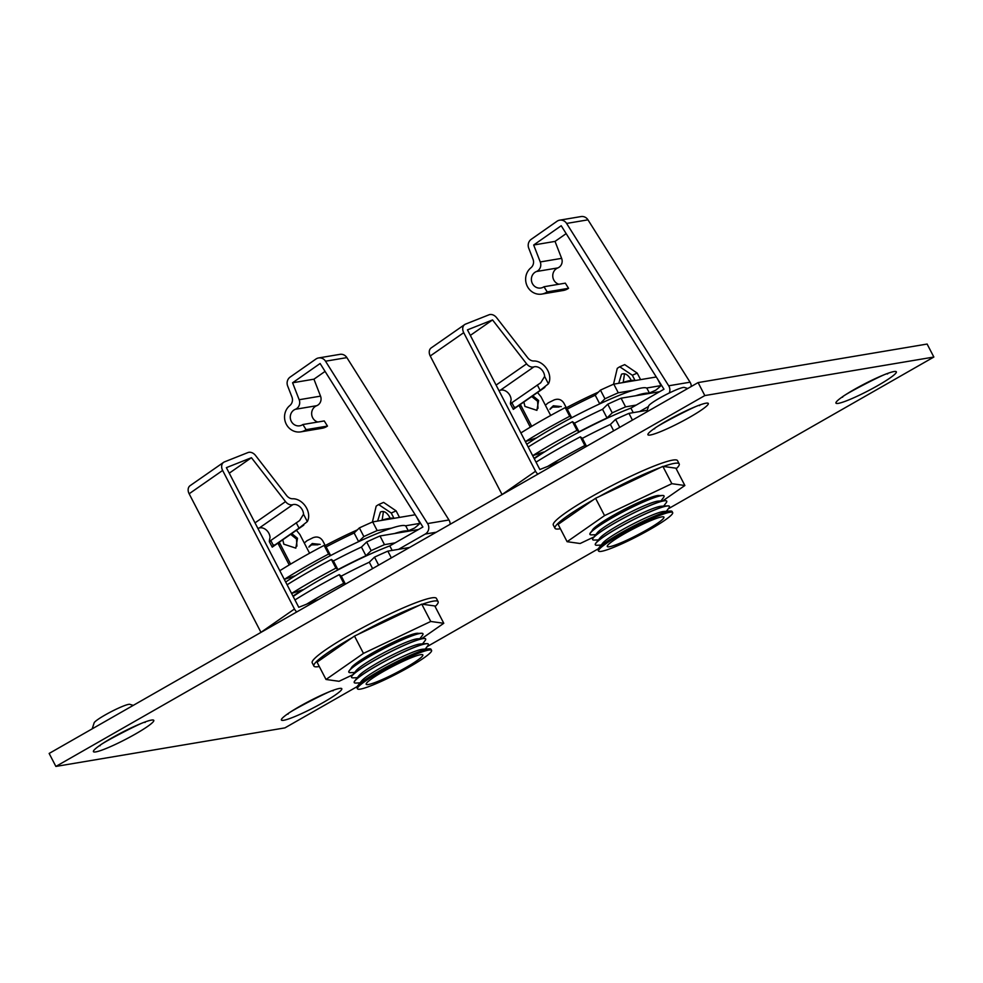 <?xml version="1.0" encoding="UTF-8"?>
<svg xmlns="http://www.w3.org/2000/svg" width="983" height="983" viewBox="0 0 983 983"><rect width="100%" height="100%" fill="white"/><g stroke="black" fill="none" stroke-linecap="round" stroke-linejoin="round"><path stroke-width="1.47" d="M133.233 705.389L129.83 704.332A20.238 2.322 152.6 0 0 105.07 715.01A20.238 2.322 152.6 0 0 94.147 722.837L92.193 728.845M687.744 388.494L684.34 387.449A20.238 2.322 152.6 0 0 659.581 398.115A20.238 2.322 152.6 0 0 648.657 405.942L646.703 411.951M704.823 395.571L698.09 382.584L927.116 344.05L933.85 357.038L704.823 395.571L55.884 766.433L284.91 727.887L357.099 686.638M933.85 357.038L668.243 508.825M598.18 548.858L427.15 646.605M698.09 382.584L49.15 753.445L55.884 766.433M536.042 462.17A95.744 10.997 -27.4 0 1 580.351 436.845L582.366 438.344A76.096 8.736 -27.4 0 1 610.394 424.447L615.604 419.36A95.744 10.997 -27.4 0 1 628.936 413.364L647.244 410.28M547.715 466.397A95.744 10.997 -27.4 0 1 584.848 445.508L586.212 446.515M580.351 436.845L584.848 445.508M582.366 438.344L586.519 446.343M610.394 424.447L613.687 430.812M615.604 419.36L619.745 427.359M628.936 413.364L632.438 420.11M528.19 447.007A95.744 10.997 -27.4 0 1 572.499 421.695L574.514 423.181A76.096 8.736 -27.4 0 1 602.53 409.284L607.752 404.21A95.744 10.997 -27.4 0 1 621.084 398.201L659.605 391.726M534.064 458.348A76.096 8.736 -27.4 0 1 543.771 451.983L532.675 455.682A95.744 10.997 -27.4 0 1 576.996 430.345L578.999 431.844A76.096 8.736 -27.4 0 1 607.027 417.947L612.237 412.86A95.744 10.997 -27.4 0 1 625.569 406.864L636.247 405.07M572.499 421.695L576.996 430.345M607.027 417.947L602.53 409.284A76.096 8.736 -27.4 0 0 574.514 423.181L578.999 431.844M607.752 404.21L612.237 412.86M621.084 398.201L625.569 406.864M549.952 409.333L552.606 407.085L559.094 407.036M566.319 407.785L563.923 403.177C561.49 399.43 558.184 398.373 554.007 399.983A87.929 10.1 152.6 0 1 551.094 401.433A87.929 10.1 152.6 0 1 548.195 402.858L545.368 405.229M550.283 408.658L553.343 405.758L561.256 406.606M635.559 395.768A76.096 8.736 -27.4 0 1 649.333 393.446M520.892 432.938A95.744 10.997 -27.4 0 1 565.213 407.613L569.698 416.276A95.744 10.997 -27.4 0 0 525.389 441.6L536.472 437.902A76.096 8.736 -27.4 0 0 526.777 444.279A76.096 8.736 -27.4 0 1 600.085 403.706A76.096 8.736 -27.4 0 1 647.06 388.543L649.579 393.409M565.213 407.613L567.216 409.112A76.096 8.736 -27.4 0 1 595.243 395.215L600.453 390.128A95.744 10.997 -27.4 0 1 613.785 384.132L656.288 376.981M646.531 388.039L661.006 385.606A95.744 10.997 -27.4 0 1 655.686 390.251L649.382 393.016M569.698 416.276L571.713 417.775A76.096 8.736 -27.4 0 1 599.728 403.878L604.95 398.791A95.744 10.997 -27.4 0 1 618.27 392.795L632.745 390.362M657.676 379.18L661.006 385.606M567.216 409.112L571.713 417.775M595.243 395.215L599.728 403.878M600.453 390.128L604.95 398.791M613.785 384.132L618.27 392.795M592.245 530.525A38.054 4.374 -27.4 0 1 593.191 529.014A38.054 4.374 -27.4 0 1 627.633 507.707A38.054 4.374 -27.4 0 1 659.556 495.629M593.953 536.951L580.13 543.513L567.105 541.694L558.123 524.381L595.575 498.283L662.861 466.372L675.886 468.178L684.868 485.504L662.923 500.789M567.105 541.694L604.557 515.608L671.844 483.685L684.868 485.504M662.861 466.372L671.844 483.685M595.575 498.283L604.557 515.608M560.371 528.719A69.965 8.036 -27.4 0 1 554.977 528.289L553.294 525.045A69.965 8.036 -27.4 0 1 553.208 524.332A69.965 8.036 -27.4 0 1 614.326 484.361A69.965 8.036 -27.4 0 1 677.52 460.646L679.204 463.89A69.965 8.036 -27.4 0 1 679.302 464.603A69.965 8.036 -27.4 0 1 676.206 468.793M554.977 528.289A69.965 8.036 -27.4 0 1 554.891 527.576A69.965 8.036 -27.4 0 1 593.327 499.856M599.065 496.636A69.965 8.036 -27.4 0 1 660.453 467.515M663.427 466.446A69.965 8.036 -27.4 0 1 679.204 463.89M664.029 495.96A41.728 4.792 152.6 0 0 664.016 495.924A41.728 4.792 152.6 0 0 662.272 495.469A41.728 4.792 152.6 0 0 626.294 510.079A41.728 4.792 152.6 0 0 591.262 531.852A41.728 4.792 152.6 0 0 590.537 532.651A41.728 4.792 152.6 0 0 589.911 534.334A41.728 4.792 152.6 0 0 589.935 534.371M593.228 537.848L597.283 532.798A35.621 4.092 -27.4 0 1 597.885 532.11A35.621 4.092 -27.4 0 1 627.793 513.519A35.621 4.092 -27.4 0 1 658.512 501.06L664.975 500.666A41.728 4.792 152.6 0 0 628.985 515.276A41.728 4.792 152.6 0 0 593.953 537.05A41.728 4.792 152.6 0 0 593.228 537.848A41.728 4.792 152.6 0 0 592.602 539.532A41.728 4.792 152.6 0 0 592.626 539.569L592.651 539.606A41.728 4.792 -27.4 0 1 593.99 537.136A41.728 4.792 -27.4 0 1 633.716 512.991A41.728 4.792 -27.4 0 1 666.744 501.195A41.728 4.792 -27.4 0 1 666.216 502.755L663.66 506.098M595.747 534.715L591.533 534.875A41.728 4.792 -27.4 0 1 589.96 534.408A41.728 4.792 -27.4 0 1 591.299 531.938A41.728 4.792 -27.4 0 1 631.025 507.793A41.728 4.792 -27.4 0 1 664.053 495.997A41.728 4.792 -27.4 0 1 663.525 497.558L660.957 500.9M666.744 501.195L666.707 501.121A41.728 4.792 152.6 0 0 666.707 501.121A41.728 4.792 152.6 0 0 664.975 500.666M595.931 543.046L599.974 537.984A35.621 4.092 -27.4 0 1 600.588 537.308A35.621 4.092 -27.4 0 1 630.484 518.717A35.621 4.092 -27.4 0 1 661.203 506.245L667.666 505.864A41.728 4.792 152.6 0 0 631.676 520.474A41.728 4.792 152.6 0 0 596.644 542.247A41.728 4.792 152.6 0 0 595.931 543.046A41.728 4.792 152.6 0 0 595.293 544.717A41.728 4.792 152.6 0 0 595.317 544.766M601.129 545.098L596.927 545.27A41.728 4.792 -27.4 0 1 595.342 544.803A41.728 4.792 -27.4 0 1 596.681 542.321A41.728 4.792 -27.4 0 1 636.419 518.188A41.728 4.792 -27.4 0 1 669.448 506.392A41.728 4.792 152.6 0 0 669.398 506.306A41.728 4.792 152.6 0 0 667.666 505.864M598.622 548.244L602.665 543.181A35.621 4.092 -27.4 0 1 603.279 542.505A35.621 4.092 -27.4 0 1 633.187 523.914A35.621 4.092 -27.4 0 1 663.894 511.443L670.357 511.049A41.728 4.792 152.6 0 0 634.367 525.659A41.728 4.792 152.6 0 0 599.335 547.445A41.728 4.792 152.6 0 0 598.622 548.244A41.728 4.792 152.6 0 0 597.996 549.915L598.561 551.021A41.728 4.792 -27.4 0 1 599.913 548.539A41.728 4.792 -27.4 0 1 639.638 524.406A41.728 4.792 -27.4 0 1 672.667 512.61A41.728 4.792 -27.4 0 1 671.315 515.092A41.728 4.792 -27.4 0 1 631.59 539.225A41.728 4.792 -27.4 0 1 598.561 551.021M669.398 506.306L669.448 506.392A41.728 4.792 -27.4 0 1 668.907 507.953L666.351 511.295M672.667 512.61L672.089 511.504A41.728 4.792 152.6 0 0 670.357 511.049M531.692 396.542L537.603 401.273L537.996 408.375M532.786 395.78L538.598 400.486L536.915 410.353L524.959 406.434L523.853 402.01M608.305 544.607A31.911 3.662 152.6 0 0 607.285 546.499A31.911 3.662 152.6 0 0 632.536 537.48A31.911 3.662 152.6 0 0 662.911 519.024A31.911 3.662 152.6 0 0 663.943 517.132A31.911 3.662 152.6 0 0 638.692 526.151A31.911 3.662 152.6 0 0 608.305 544.607M634.44 380.654A68.736 7.901 152.6 0 0 621.944 382.756M598.45 392.094A68.736 7.901 152.6 0 0 565.803 408.056M598.438 539.913L594.236 540.072A41.728 4.792 -27.4 0 1 592.651 539.606M531.705 426.327L520.879 405.463L519.54 406.397L530.304 427.163M550.677 415.465L540.957 396.702L537.492 392.5M470.329 335.4L492.544 319.93L526.605 363.833A7.36 5.505 55.1 0 0 533.867 366.892A8.589 6.414 -124.9 0 1 543.452 372.213A8.589 6.414 -124.9 0 1 544.619 376.452L548.428 383.8A14.733 10.997 55.1 0 0 547.764 370.493A14.733 10.997 55.1 0 0 533.732 360.982A7.36 5.505 -124.9 0 1 527.674 357.726L496.636 317.73A7.36 5.505 55.1 0 0 489.067 314.781L465.524 324.12A7.36 5.505 55.1 0 0 464.689 324.574A7.36 5.505 55.1 0 0 463.718 332.672L535.551 471.226A7.36 5.505 55.1 0 0 537.861 474.15M533.867 366.892L500.372 390.226A8.589 6.414 -124.9 0 1 509.968 395.535A8.589 6.414 -124.9 0 1 511.123 399.786C510.03 404.001 510.288 404.971 511.873 402.711L540.736 382.768L544.619 376.452M548.428 383.8L540.134 390.386L537.332 384.98M544.865 387.376L513.335 409.333L510.423 403.878L511.873 402.711L514.687 408.129L540.134 390.386M514.687 408.129C512.77 410.071 512.856 409.739 514.932 407.134M619.757 366.782L624.697 364.619L637.205 373.11L632.327 375.236L619.757 366.782L618.651 367.409A79.783 9.166 152.6 0 1 618.135 367.777A79.783 9.166 152.6 0 1 617.263 368.379L613.515 384.255M632.327 375.236L635.079 380.544M630.767 379.487C627.94 374.523 624.856 372.778 621.502 374.277L618.725 383.296M622.165 373.933L621.502 374.277M623.234 382.35L624.524 373.737M637.205 373.11L640.584 379.622M463.718 332.672L430.235 355.993L502.055 494.56L535.551 471.226M559.868 461.58L539.851 469.518L467.466 329.87L492.544 319.93M500.372 390.226A7.36 5.505 -124.9 0 1 498.86 390.423M430.235 355.993A7.36 5.505 -124.9 0 1 431.193 347.908L464.689 324.574M587.969 219.836L566.601 223.436A7.36 6.893 -99.6 0 0 559.671 220.167L581.039 216.567A7.36 6.893 80.4 0 1 587.969 219.836L690.054 382.203A7.36 6.893 80.4 0 1 691.246 386.491M669.251 393.003A7.36 6.893 -99.6 0 0 668.686 385.791L690.054 382.203M534.26 458.729A73.639 8.466 -27.4 0 1 630.902 408.117L663.98 389.219L561.207 225.734L533.683 245L555.039 241.4L561.625 258.357A7.36 6.893 80.4 0 1 557.816 267.929A8.589 8.036 -99.6 0 0 558.885 284.234M557.816 267.929L536.448 271.517A8.589 8.036 -99.6 0 0 540.859 288.019A8.589 8.036 -99.6 0 0 543.968 286.753L565.323 283.153L568.555 288.302A14.733 13.787 80.4 0 1 563.247 290.476L541.879 294.077A14.733 13.787 80.4 0 1 527.38 286.446A14.733 13.787 80.4 0 1 530.918 267.794A7.36 6.893 80.4 0 0 533.019 259.229L528.731 248.171A7.36 6.893 -99.6 0 1 531.225 239.311L557.017 221.261A7.36 6.893 -99.6 0 1 559.671 220.167M543.968 286.753L547.199 291.89A14.733 13.787 80.4 0 1 541.879 294.077M547.199 291.89L568.555 288.302M639.614 411.558L648.473 406.507M630.902 408.117L633.249 412.639M566.601 223.436L668.686 385.791M533.683 245L540.257 261.945L561.625 258.357M566.159 233.622L555.039 241.4M536.448 271.517A7.36 6.893 -99.6 0 0 540.257 261.945M294.949 599.949A95.744 10.997 -27.4 0 1 339.27 574.625L341.273 576.124A76.096 8.736 -27.4 0 1 369.301 562.215L374.511 557.14A95.744 10.997 -27.4 0 1 387.843 551.131L409.53 547.482M306.622 604.176A95.744 10.997 -27.4 0 1 343.755 583.288L345.119 584.295M339.27 574.625L343.755 583.288M341.273 576.124L345.426 584.123M369.301 562.215L372.606 568.592M374.511 557.14L378.664 565.127M387.843 551.131L391.345 557.889M287.097 584.787A95.744 10.997 -27.4 0 1 331.406 559.474L333.421 560.961A76.096 8.736 -27.4 0 1 361.437 547.064L366.659 541.989A95.744 10.997 -27.4 0 1 379.991 535.981L418.512 529.505M292.971 596.128A76.096 8.736 -27.4 0 1 302.678 589.763L291.595 593.449A95.744 10.997 -27.4 0 1 335.903 568.125L337.906 569.624A76.096 8.736 -27.4 0 1 365.934 555.727L371.144 550.64A95.744 10.997 -27.4 0 1 384.476 544.643L395.166 542.849M331.406 559.474L335.903 568.125M365.934 555.727L361.437 547.064A76.096 8.736 -27.4 0 0 333.421 560.961L337.906 569.624M366.659 541.989L371.144 550.64M379.991 535.981L384.476 544.643M308.859 547.113L311.513 544.865L318 544.815M325.226 545.565L322.829 540.945C320.409 537.209 317.104 536.153 312.913 537.762A87.929 10.1 152.6 0 1 310.001 539.212A87.929 10.1 152.6 0 1 307.101 540.638L304.275 542.997M309.19 546.437L312.25 543.538L320.175 544.385M394.466 533.548A76.096 8.736 -27.4 0 1 408.24 531.225M279.811 570.718A95.744 10.997 -27.4 0 1 324.12 545.393L328.605 554.056A95.744 10.997 -27.4 0 0 284.296 579.38L295.379 575.682A76.096 8.736 -27.4 0 0 285.684 582.059A76.096 8.736 -27.4 0 1 358.992 541.486A76.096 8.736 -27.4 0 1 405.967 526.323L408.498 531.189M324.12 545.393L326.123 546.892A76.096 8.736 -27.4 0 1 354.15 532.995L359.373 527.908A95.744 10.997 -27.4 0 1 372.692 521.912L415.195 514.76M405.438 525.819L419.913 523.374A95.744 10.997 -27.4 0 1 414.593 528.031L408.289 530.795M328.605 554.056L330.62 555.555A76.096 8.736 -27.4 0 1 358.635 541.658L363.857 536.571A95.744 10.997 -27.4 0 1 377.189 530.574L391.664 528.129M416.583 516.96L419.913 523.374M326.123 546.892L330.62 555.555M354.15 532.995L358.635 541.658M359.373 527.908L363.857 536.571M372.692 521.912L377.189 530.574M351.152 668.305A38.054 4.374 -27.4 0 1 352.098 666.793A38.054 4.374 -27.4 0 1 386.552 645.487A38.054 4.374 -27.4 0 1 418.463 633.408M352.86 674.731L339.037 681.293L326.012 679.474L317.03 662.161L354.494 636.062L421.768 604.14L434.793 605.958L443.775 623.283L421.83 638.569M326.012 679.474L363.464 653.388L430.751 621.465L443.775 623.283M421.768 604.14L430.751 621.465M354.494 636.062L363.464 653.388M319.278 666.499A69.965 8.036 -27.4 0 1 313.896 666.069L312.213 662.825A69.965 8.036 -27.4 0 1 312.115 662.112A69.965 8.036 -27.4 0 1 373.233 622.141A69.965 8.036 -27.4 0 1 436.44 598.426L438.123 601.67A69.965 8.036 -27.4 0 1 438.209 602.382A69.965 8.036 -27.4 0 1 435.113 606.572M313.896 666.069A69.965 8.036 -27.4 0 1 313.798 665.356A69.965 8.036 -27.4 0 1 352.233 637.635M357.984 634.404A69.965 8.036 -27.4 0 1 419.36 605.295M422.334 604.226A69.965 8.036 -27.4 0 1 438.123 601.67M422.96 633.777L422.923 633.703A41.728 4.792 152.6 0 0 422.923 633.703A41.728 4.792 152.6 0 0 421.191 633.249A41.728 4.792 152.6 0 0 385.201 647.858A41.728 4.792 152.6 0 0 350.169 669.632A41.728 4.792 152.6 0 0 349.444 670.431A41.728 4.792 152.6 0 0 348.818 672.114A41.728 4.792 152.6 0 0 348.842 672.151L348.867 672.188A41.728 4.792 -27.4 0 1 350.206 669.718A41.728 4.792 -27.4 0 1 389.932 645.573A41.728 4.792 -27.4 0 1 422.96 633.777A41.728 4.792 -27.4 0 1 422.432 635.337L419.876 638.68M352.147 675.628L356.19 670.566A35.621 4.092 -27.4 0 1 356.804 669.89A35.621 4.092 -27.4 0 1 386.7 651.299A35.621 4.092 -27.4 0 1 417.419 638.827L423.882 638.446A41.728 4.792 152.6 0 0 387.892 653.056A41.728 4.792 152.6 0 0 352.86 674.83A41.728 4.792 152.6 0 0 352.147 675.628A41.728 4.792 152.6 0 0 351.509 677.299A41.728 4.792 152.6 0 0 351.533 677.348M357.345 677.68L353.143 677.852A41.728 4.792 -27.4 0 1 351.558 677.385A41.728 4.792 -27.4 0 1 352.897 674.903A41.728 4.792 -27.4 0 1 392.635 650.771A41.728 4.792 -27.4 0 1 425.664 638.975A41.728 4.792 152.6 0 0 425.614 638.889A41.728 4.792 152.6 0 0 423.882 638.446M354.838 680.826L358.881 675.763A35.621 4.092 -27.4 0 1 359.495 675.088A35.621 4.092 -27.4 0 1 389.391 656.497A35.621 4.092 -27.4 0 1 420.11 644.025L426.573 643.632A41.728 4.792 152.6 0 0 390.583 658.241A41.728 4.792 152.6 0 0 355.551 680.027A41.728 4.792 152.6 0 0 354.838 680.826A41.728 4.792 152.6 0 0 354.212 682.497A41.728 4.792 152.6 0 0 354.236 682.546A41.728 4.792 -27.4 0 1 355.6 680.101A41.728 4.792 -27.4 0 1 395.326 655.968A41.728 4.792 -27.4 0 1 428.355 644.172A41.728 4.792 -27.4 0 1 427.814 645.733L425.258 649.075M425.614 638.889L425.664 638.975A41.728 4.792 -27.4 0 1 425.123 640.535L422.567 643.877M428.33 644.135A41.728 4.792 152.6 0 0 428.305 644.086A41.728 4.792 152.6 0 0 426.573 643.632M357.529 686.023L361.572 680.961A35.621 4.092 -27.4 0 1 362.186 680.285A35.621 4.092 -27.4 0 1 392.094 661.694A35.621 4.092 -27.4 0 1 422.801 649.222L429.264 648.829A41.728 4.792 152.6 0 0 393.286 663.439A41.728 4.792 152.6 0 0 358.242 685.212A41.728 4.792 152.6 0 0 357.529 686.023A41.728 4.792 152.6 0 0 356.903 687.695L357.468 688.8A41.728 4.792 -27.4 0 1 358.82 686.318A41.728 4.792 -27.4 0 1 398.545 662.186A41.728 4.792 -27.4 0 1 431.574 650.39A41.728 4.792 -27.4 0 1 430.222 652.872A41.728 4.792 -27.4 0 1 390.497 677.004A41.728 4.792 -27.4 0 1 357.468 688.8M431.574 650.39L430.996 649.284A41.728 4.792 152.6 0 0 429.264 648.829M290.599 534.322L296.51 539.053L296.903 546.155M291.693 533.56L297.505 538.266L295.822 548.133L283.866 544.213L282.76 539.79M367.224 682.386A31.911 3.662 152.6 0 0 366.192 684.279A31.911 3.662 152.6 0 0 391.443 675.26A31.911 3.662 152.6 0 0 421.83 656.804A31.911 3.662 152.6 0 0 422.85 654.911A31.911 3.662 152.6 0 0 397.599 663.93A31.911 3.662 152.6 0 0 367.224 682.386M393.347 518.434A68.736 7.901 152.6 0 0 380.851 520.535M357.357 529.874A68.736 7.901 152.6 0 0 324.709 545.835M354.654 672.495L350.452 672.655A41.728 4.792 -27.4 0 1 348.867 672.188M360.036 682.878L355.834 683.05A41.728 4.792 -27.4 0 1 354.249 682.583L354.212 682.497M290.612 564.107L279.786 543.243L278.447 544.177L289.223 564.942M309.584 553.232L299.864 534.482L296.399 530.279M229.248 473.179L251.451 457.709L285.525 501.613A7.36 5.505 55.1 0 0 292.774 504.672A8.589 6.414 -124.9 0 1 302.371 509.98A8.589 6.414 -124.9 0 1 303.526 514.232L307.335 521.58A14.733 10.997 55.1 0 0 306.671 508.272A14.733 10.997 55.1 0 0 292.639 498.762A7.36 5.505 -124.9 0 1 286.581 495.506L255.555 455.498A7.36 5.505 55.1 0 0 247.974 452.561L224.431 461.899A7.36 5.505 55.1 0 0 223.596 462.354A7.36 5.505 55.1 0 0 222.637 470.439L294.458 609.005A7.36 5.505 55.1 0 0 296.768 611.93M292.774 504.672L259.279 528.006A8.589 6.414 -124.9 0 1 268.875 533.314A8.589 6.414 -124.9 0 1 270.03 537.566C268.949 541.78 269.195 542.751 270.78 540.49L299.643 520.548L303.526 514.232M307.335 521.58L299.041 528.166L296.239 522.759M303.772 525.155L272.242 547.113L269.33 541.658L270.78 540.49L273.593 545.897L299.041 528.166M273.593 545.897C271.689 547.85 271.763 547.519 273.839 544.914M378.664 504.562L383.603 502.399L396.124 510.877L391.234 513.015L378.664 504.562L377.558 505.188A79.783 9.166 152.6 0 1 377.042 505.557A79.783 9.166 152.6 0 1 376.17 506.159L372.422 522.022M391.234 513.015L393.986 518.324M389.673 517.267C386.847 512.29 383.763 510.558 380.409 512.057L377.632 521.076M381.085 511.713L380.409 512.057M382.141 520.13L383.431 511.516M396.124 510.877L399.503 517.402M222.637 470.439L189.141 493.773L260.962 632.339L294.458 609.005M318.775 599.347L298.771 607.297L226.385 467.65L251.451 457.709M259.279 528.006A7.36 5.505 -124.9 0 1 257.767 528.203M189.141 493.773A7.36 5.505 -124.9 0 1 190.1 485.676L223.596 462.354M346.876 357.615L325.52 361.203A7.36 6.893 -99.6 0 0 318.578 357.947L339.946 354.347A7.36 6.893 80.4 0 1 346.876 357.615L448.961 519.982A7.36 6.893 80.4 0 1 450.153 524.271M398.533 549.337L425.258 534.064A7.36 6.893 -99.6 0 0 427.593 523.57L448.961 519.982M293.167 596.509A73.639 8.466 -27.4 0 1 389.809 545.897L422.899 526.999L320.114 363.513L292.59 382.78L313.946 379.18L320.532 396.137A7.36 6.893 80.4 0 1 316.723 405.696A8.589 8.036 -99.6 0 0 317.792 422.014M316.723 405.696L295.355 409.297A8.589 8.036 -99.6 0 0 299.778 425.799A8.589 8.036 -99.6 0 0 302.875 424.533L324.243 420.933L327.474 426.069A14.733 13.787 80.4 0 1 322.154 428.256L300.786 431.856A14.733 13.787 80.4 0 1 286.286 424.214A14.733 13.787 80.4 0 1 289.825 405.561A7.36 6.893 80.4 0 0 291.939 396.997L287.638 385.938A7.36 6.893 -99.6 0 1 290.132 377.091L315.924 359.041A7.36 6.893 -99.6 0 1 318.578 357.947M302.875 424.533L306.106 429.669A14.733 13.787 80.4 0 1 300.786 431.856M306.106 429.669L327.474 426.069M389.809 545.897L392.156 550.406M325.52 361.203L427.593 523.57M292.59 382.78L299.176 399.725L320.532 396.137M325.066 371.402L313.946 379.18M295.355 409.297A7.36 6.893 -99.6 0 0 299.176 399.725M95.781 751.897A34 3.907 152.6 0 0 135.445 734.006A34 3.907 152.6 0 0 151.443 720.097A34 3.907 152.6 0 0 111.767 737.987A34 3.907 152.6 0 0 95.781 751.897M283.792 720.269A34 3.907 152.6 0 0 323.456 702.366A34 3.907 152.6 0 0 339.442 688.456A34 3.907 152.6 0 0 299.778 706.347A34 3.907 152.6 0 0 283.792 720.269M650.291 435.014A34 3.907 152.6 0 0 689.955 417.111A34 3.907 152.6 0 0 705.941 403.202A34 3.907 152.6 0 0 666.277 421.105A34 3.907 152.6 0 0 650.291 435.014M838.29 403.374A34 3.907 152.6 0 0 877.966 385.483A34 3.907 152.6 0 0 893.952 371.562A34 3.907 152.6 0 0 854.288 389.465A34 3.907 152.6 0 0 838.29 403.374M496.096 385.09L526.605 363.833M255.002 522.87L285.525 501.613M436.268 532.208L425.258 534.064M842.615 397.218C837.786 397.685 891.114 370.099 887.649 373.884L887.305 373.945M654.604 428.858C649.775 429.325 703.103 401.74 699.638 405.512L699.294 405.586M288.105 714.113C283.276 714.58 336.616 686.994 333.139 690.766L332.795 690.84M100.094 745.753C95.265 746.22 148.605 718.634 145.128 722.407L144.784 722.468M656.103 495.837L662.272 495.469M594.408 527.822L590.537 532.651M415.01 633.617L421.191 633.249M353.315 665.602L349.444 670.431"/></g></svg>
